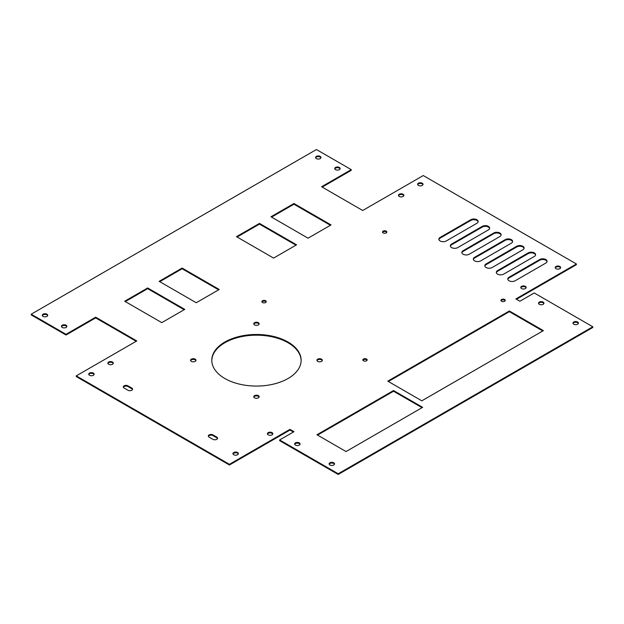 <?xml version="1.0" encoding="UTF-8"?>
<svg xmlns="http://www.w3.org/2000/svg" width="624" height="624" viewBox="0 0 624 624"><rect width="100%" height="100%" fill="white"/><g stroke="black" fill="none" stroke-linecap="round" stroke-linejoin="round"><path stroke-width="0.94" d="M521.555 288.569A2.707 1.56 0 0 0 524.511 288.912A2.707 1.56 0 0 0 526.18 287.469A2.707 1.56 0 0 0 525.385 286.361A2.707 1.56 0 0 0 522.436 286.026A2.707 1.56 0 0 0 520.767 287.469A2.707 1.56 0 0 0 521.555 288.569M526.11 287.82A2.707 1.56 -0 0 0 525.385 287.063A2.707 1.56 -0 0 0 522.725 286.666A2.707 1.56 -0 0 0 520.829 287.82M418.408 185.414A2.707 1.56 0 0 0 421.356 185.757A2.707 1.56 0 0 0 423.025 184.306A2.707 1.56 0 0 0 422.237 183.206A2.707 1.56 0 0 0 419.281 182.863A2.707 1.56 0 0 0 417.612 184.306A2.707 1.56 0 0 0 418.408 185.414M422.963 184.657A2.707 1.56 -0 0 0 422.237 183.908A2.707 1.56 -0 0 0 419.57 183.511A2.707 1.56 -0 0 0 417.682 184.657M399.259 196.466A2.707 1.56 0 0 0 402.207 196.81A2.707 1.56 0 0 0 403.884 195.367A2.707 1.56 0 0 0 403.088 194.259A2.707 1.56 0 0 0 400.14 193.916A2.707 1.56 0 0 0 398.471 195.367A2.707 1.56 0 0 0 399.259 196.466M403.814 195.718A2.707 1.56 -0 0 0 403.088 194.961A2.707 1.56 -0 0 0 400.429 194.563A2.707 1.56 -0 0 0 398.533 195.718M556.015 268.679A2.707 1.56 0 0 0 558.971 269.014A2.707 1.56 0 0 0 560.641 267.571A2.707 1.56 0 0 0 559.845 266.464A2.707 1.56 0 0 0 556.897 266.128A2.707 1.56 0 0 0 555.227 267.571A2.707 1.56 0 0 0 556.015 268.679M560.57 267.922A2.707 1.56 -0 0 0 559.845 267.166A2.707 1.56 -0 0 0 557.185 266.768A2.707 1.56 -0 0 0 555.298 267.922M507.827 279.341A4.329 2.504 180 0 1 509.059 277.922L539.69 260.231A4.329 2.504 180 0 1 544.128 259.631A4.329 2.504 180 0 1 547.045 261.651M509.059 280.753A4.329 2.504 180 0 1 507.788 278.99A4.329 2.504 180 0 1 509.059 277.22L539.69 259.529A4.329 2.504 180 0 1 544.409 258.991A4.329 2.504 180 0 1 547.084 261.3A4.329 2.504 180 0 1 545.813 263.071L515.182 280.753A4.329 2.504 180 0 1 509.059 280.753M496.345 272.704A4.329 2.504 180 0 1 497.57 271.292L528.2 253.601A4.329 2.504 180 0 1 532.639 253.001A4.329 2.504 180 0 1 535.556 255.021M497.57 274.123A4.329 2.504 180 0 1 496.298 272.353A4.329 2.504 180 0 1 497.57 270.59L528.2 252.899A4.329 2.504 180 0 1 532.927 252.361A4.329 2.504 180 0 1 535.595 254.67A4.329 2.504 180 0 1 534.331 256.441L503.693 274.123A4.329 2.504 180 0 1 497.57 274.123M484.856 266.074A4.329 2.504 180 0 1 486.08 264.654L516.711 246.971A4.329 2.504 180 0 1 521.149 246.363A4.329 2.504 180 0 1 524.066 248.391M486.08 267.493A4.329 2.504 180 0 1 484.809 265.723A4.329 2.504 180 0 1 486.08 263.952L516.711 246.269A4.329 2.504 180 0 1 521.438 245.723A4.329 2.504 180 0 1 524.113 248.04A4.329 2.504 180 0 1 522.842 249.803L492.211 267.493A4.329 2.504 180 0 1 486.08 267.493M473.366 259.444A4.329 2.504 180 0 1 474.591 258.024L505.229 240.341A4.329 2.504 180 0 1 509.66 239.733A4.329 2.504 180 0 1 512.577 241.753M474.591 260.855A4.329 2.504 180 0 1 473.327 259.093A4.329 2.504 180 0 1 474.591 257.322L505.229 239.639A4.329 2.504 180 0 1 509.948 239.093A4.329 2.504 180 0 1 512.624 241.402A4.329 2.504 180 0 1 511.352 243.173L480.722 260.855A4.329 2.504 180 0 1 474.591 260.855M461.877 252.806A4.329 2.504 180 0 1 463.109 251.394L493.74 233.704A4.329 2.504 180 0 1 498.178 233.103A4.329 2.504 180 0 1 501.095 235.123M463.109 254.225A4.329 2.504 180 0 1 461.838 252.455A4.329 2.504 180 0 1 463.109 250.692L493.74 233.002A4.329 2.504 180 0 1 498.459 232.463A4.329 2.504 180 0 1 501.134 234.772A4.329 2.504 180 0 1 499.863 236.543L469.232 254.225A4.329 2.504 180 0 1 463.109 254.225M450.395 246.176A4.329 2.504 180 0 1 451.62 244.756L482.251 227.074A4.329 2.504 180 0 1 486.689 226.473A4.329 2.504 180 0 1 489.606 228.493M451.62 247.595A4.329 2.504 180 0 1 450.349 245.825A4.329 2.504 180 0 1 451.62 244.054L482.251 226.372A4.329 2.504 180 0 1 486.97 225.826A4.329 2.504 180 0 1 489.645 228.142A4.329 2.504 180 0 1 488.381 229.905L457.743 247.595A4.329 2.504 180 0 1 451.62 247.595M438.906 239.546A4.329 2.504 180 0 1 440.131 238.126L470.761 220.444A4.329 2.504 180 0 1 475.199 219.835A4.329 2.504 180 0 1 478.117 221.855M440.131 240.965A4.329 2.504 180 0 1 438.859 239.195A4.329 2.504 180 0 1 440.131 237.424L470.761 219.742A4.329 2.504 180 0 1 475.488 219.196A4.329 2.504 180 0 1 478.163 221.504A4.329 2.504 180 0 1 476.892 223.275L446.261 240.965A4.329 2.504 180 0 1 440.131 240.965M272.75 434.093A2.707 1.56 -0 0 0 272.033 433.337A2.707 1.56 -0 0 0 269.365 432.939A2.707 1.56 -0 0 0 267.478 434.093M268.203 434.85A2.707 1.56 -0 0 0 271.151 435.185A2.707 1.56 -0 0 0 272.821 433.742A2.707 1.56 -0 0 0 272.033 432.635A2.707 1.56 -0 0 0 269.077 432.299A2.707 1.56 -0 0 0 267.407 433.742A2.707 1.56 -0 0 0 268.203 434.85M94.076 374.54A2.707 1.56 -0 0 0 93.35 373.784A2.707 1.56 -0 0 0 90.691 373.386A2.707 1.56 -0 0 0 88.803 374.54M89.521 375.289A2.707 1.56 -0 0 0 92.477 375.632A2.707 1.56 -0 0 0 94.146 374.189A2.707 1.56 -0 0 0 93.35 373.082A2.707 1.56 -0 0 0 90.402 372.746A2.707 1.56 -0 0 0 88.733 374.189A2.707 1.56 -0 0 0 89.521 375.289M113.225 363.488A2.707 1.56 -0 0 0 112.499 362.731A2.707 1.56 -0 0 0 109.84 362.333A2.707 1.56 -0 0 0 107.944 363.488M108.67 364.237A2.707 1.56 -0 0 0 111.618 364.58A2.707 1.56 -0 0 0 113.295 363.137A2.707 1.56 -0 0 0 112.499 362.029A2.707 1.56 -0 0 0 109.551 361.686A2.707 1.56 -0 0 0 107.874 363.137A2.707 1.56 -0 0 0 108.67 364.237M238.29 453.991A2.707 1.56 -0 0 0 237.565 453.235A2.707 1.56 -0 0 0 234.905 452.837A2.707 1.56 -0 0 0 233.017 453.991M233.735 454.74A2.707 1.56 -0 0 0 236.691 455.083A2.707 1.56 -0 0 0 238.36 453.64A2.707 1.56 -0 0 0 237.565 452.533A2.707 1.56 -0 0 0 234.616 452.189A2.707 1.56 -0 0 0 232.947 453.64A2.707 1.56 -0 0 0 233.735 454.74M539.315 302.094A2.707 1.56 0 0 0 538.52 303.194A2.707 1.56 0 0 0 540.197 304.637A2.707 1.56 0 0 0 543.145 304.301A2.707 1.56 0 0 0 543.941 303.194A2.707 1.56 0 0 0 542.264 301.751A2.707 1.56 0 0 0 539.315 302.094M543.871 303.545A2.707 1.56 0 0 0 541.975 302.398A2.707 1.56 0 0 0 539.315 302.796A2.707 1.56 0 0 0 538.59 303.545M573.776 321.984A2.707 1.56 0 0 0 572.988 323.092A2.707 1.56 0 0 0 574.657 324.535A2.707 1.56 0 0 0 577.606 324.199A2.707 1.56 0 0 0 578.401 323.092A2.707 1.56 0 0 0 576.732 321.649A2.707 1.56 0 0 0 573.776 321.984M578.331 323.443A2.707 1.56 0 0 0 576.443 322.288A2.707 1.56 0 0 0 573.776 322.686A2.707 1.56 0 0 0 573.058 323.443M299.996 444.343A2.707 1.56 -0 0 0 298.108 443.196A2.707 1.56 -0 0 0 295.441 443.594A2.707 1.56 -0 0 0 294.723 444.343M299.27 445.099A2.707 1.56 -0 0 0 300.066 443.992A2.707 1.56 -0 0 0 298.397 442.549A2.707 1.56 -0 0 0 295.441 442.892A2.707 1.56 -0 0 0 294.653 443.992A2.707 1.56 -0 0 0 296.322 445.435A2.707 1.56 -0 0 0 299.27 445.099M334.456 464.24A2.707 1.56 -0 0 0 332.569 463.094A2.707 1.56 -0 0 0 329.909 463.484A2.707 1.56 -0 0 0 329.183 464.24M333.739 464.997A2.707 1.56 -0 0 0 334.526 463.889A2.707 1.56 -0 0 0 332.857 462.446A2.707 1.56 -0 0 0 329.909 462.782A2.707 1.56 -0 0 0 329.113 463.889A2.707 1.56 -0 0 0 330.782 465.332A2.707 1.56 -0 0 0 333.739 464.997M504.629 301.275A2.168 1.248 -0 0 0 505.261 300.386A2.168 1.248 -0 0 0 503.927 299.231A2.168 1.248 -0 0 0 501.563 299.504A2.168 1.248 -0 0 0 500.932 300.386A2.168 1.248 -0 0 0 502.265 301.54A2.168 1.248 -0 0 0 504.629 301.275M505.175 300.737A2.168 1.248 -0 0 0 501.563 300.206A2.168 1.248 -0 0 0 501.017 300.737M321.547 361.374A2.707 1.56 -0 0 0 322.343 360.274A2.707 1.56 -0 0 0 320.674 358.831A2.707 1.56 -0 0 0 317.717 359.167A2.707 1.56 -0 0 0 316.93 360.274A2.707 1.56 -0 0 0 318.599 361.717A2.707 1.56 -0 0 0 321.547 361.374M322.273 360.625A2.707 1.56 -0 0 0 320.385 359.471A2.707 1.56 -0 0 0 317.717 359.869A2.707 1.56 -0 0 0 317 360.625M258.367 324.901A2.707 1.56 -0 0 0 259.163 323.794A2.707 1.56 -0 0 0 257.494 322.351A2.707 1.56 -0 0 0 254.537 322.686A2.707 1.56 -0 0 0 253.75 323.794A2.707 1.56 -0 0 0 255.419 325.237A2.707 1.56 -0 0 0 258.367 324.901M259.093 324.145A2.707 1.56 -0 0 0 257.197 322.998A2.707 1.56 -0 0 0 254.537 323.388A2.707 1.56 -0 0 0 253.812 324.145M288.046 378.511A44.678 25.795 -0 0 0 301.127 360.274A44.678 25.795 -0 0 0 273.554 336.445A44.678 25.795 -0 0 0 224.866 342.03A44.678 25.795 -0 0 0 211.778 360.274A44.678 25.795 -0 0 0 239.359 384.103A44.678 25.795 -0 0 0 288.046 378.511M301.127 360.625A44.678 25.795 -0 0 0 273.273 337.077A44.678 25.795 -0 0 0 224.866 342.732A44.678 25.795 -0 0 0 211.786 360.625M195.187 361.374A2.707 1.56 -0 0 0 195.983 360.274A2.707 1.56 -0 0 0 194.306 358.831A2.707 1.56 -0 0 0 191.357 359.167A2.707 1.56 -0 0 0 190.562 360.274A2.707 1.56 -0 0 0 192.239 361.717A2.707 1.56 -0 0 0 195.187 361.374M195.913 360.625A2.707 1.56 -0 0 0 194.017 359.471A2.707 1.56 -0 0 0 191.357 359.869A2.707 1.56 -0 0 0 190.632 360.625M366.522 360.797A2.168 1.248 -0 0 0 367.154 359.908A2.168 1.248 -0 0 0 365.82 358.753A2.168 1.248 -0 0 0 363.457 359.026A2.168 1.248 -0 0 0 362.825 359.908A2.168 1.248 -0 0 0 364.159 361.062A2.168 1.248 -0 0 0 366.522 360.797M367.068 360.259A2.168 1.248 -0 0 0 363.457 359.728A2.168 1.248 -0 0 0 362.911 360.259M265.598 302.531A2.168 1.248 -0 0 0 266.23 301.642A2.168 1.248 -0 0 0 264.896 300.487A2.168 1.248 -0 0 0 262.532 300.76A2.168 1.248 -0 0 0 261.901 301.642A2.168 1.248 -0 0 0 263.234 302.796A2.168 1.248 -0 0 0 265.598 302.531M266.144 301.993A2.168 1.248 -0 0 0 262.532 301.462A2.168 1.248 -0 0 0 261.986 301.993M386.201 232.9A2.168 1.248 -0 0 0 386.833 232.011A2.168 1.248 -0 0 0 385.499 230.857A2.168 1.248 -0 0 0 383.136 231.13A2.168 1.248 -0 0 0 382.504 232.011A2.168 1.248 -0 0 0 383.838 233.165A2.168 1.248 -0 0 0 386.201 232.9M386.747 232.362A2.168 1.248 -0 0 0 383.136 231.832A2.168 1.248 -0 0 0 382.59 232.362M258.367 397.855A2.707 1.56 -0 0 0 259.163 396.747A2.707 1.56 -0 0 0 257.494 395.304A2.707 1.56 -0 0 0 254.537 395.647A2.707 1.56 -0 0 0 253.75 396.747A2.707 1.56 -0 0 0 255.419 398.19A2.707 1.56 -0 0 0 258.367 397.855M259.093 397.098A2.707 1.56 -0 0 0 257.197 395.951A2.707 1.56 -0 0 0 254.537 396.349A2.707 1.56 -0 0 0 253.812 397.098M47.642 315.635A2.707 1.56 -0 0 0 45.755 314.48A2.707 1.56 -0 0 0 43.095 314.878A2.707 1.56 -0 0 0 42.37 315.635M43.095 314.176A2.707 1.56 -0 0 0 42.299 315.284A2.707 1.56 -0 0 0 43.969 316.727A2.707 1.56 -0 0 0 46.925 316.391A2.707 1.56 -0 0 0 47.713 315.284A2.707 1.56 -0 0 0 46.043 313.841A2.707 1.56 -0 0 0 43.095 314.176M66.791 326.687A2.707 1.56 -0 0 0 64.896 325.541A2.707 1.56 -0 0 0 62.236 325.931A2.707 1.56 -0 0 0 61.511 326.687M62.236 325.229A2.707 1.56 -0 0 0 61.448 326.336A2.707 1.56 -0 0 0 63.118 327.779A2.707 1.56 -0 0 0 66.066 327.444A2.707 1.56 -0 0 0 66.862 326.336A2.707 1.56 -0 0 0 65.192 324.893A2.707 1.56 -0 0 0 62.236 325.229M320.213 158.605A2.707 1.56 0 0 0 321.001 157.505A2.707 1.56 0 0 0 319.332 156.055A2.707 1.56 0 0 0 316.384 156.398A2.707 1.56 0 0 0 315.588 157.505A2.707 1.56 0 0 0 317.257 158.948A2.707 1.56 0 0 0 320.213 158.605M320.931 157.856A2.707 1.56 0 0 0 319.043 156.702A2.707 1.56 0 0 0 316.384 157.1A2.707 1.56 0 0 0 315.658 157.856M339.355 169.658A2.707 1.56 0 0 0 340.15 168.558A2.707 1.56 0 0 0 338.481 167.115A2.707 1.56 0 0 0 335.525 167.45A2.707 1.56 0 0 0 334.737 168.558A2.707 1.56 0 0 0 336.406 170.001A2.707 1.56 0 0 0 339.355 169.658M340.08 168.909A2.707 1.56 0 0 0 338.192 167.755A2.707 1.56 0 0 0 335.525 168.152A2.707 1.56 0 0 0 334.807 168.909M321.594 186.755L362.716 210.491L423.251 175.547L576.412 263.975L515.876 298.927L519.901 301.244L534.238 292.968L592.8 326.781L338.208 473.764L279.646 439.959L293.982 431.683L289.957 429.359L229.421 464.311L76.261 375.874L136.789 340.93L95.675 317.187L95.675 317.889L66.019 335.01L31.2 314.909L31.2 314.207L316.43 149.534L351.25 169.634L321.594 186.755M136.188 341.281L95.675 317.889M330.431 225.28L293.943 204.212L271.573 217.121M295.971 245.17L259.483 224.11L237.112 237.019M218.618 289.832L182.13 268.765L159.76 281.681M184.158 309.73L147.67 288.662L125.299 301.571M351.25 169.634L351.25 170.336L322.202 187.106M576.412 263.975L576.412 264.677L516.485 299.278M592.8 326.781L592.8 327.483L338.208 474.466L279.646 440.661L279.646 439.959M289.957 429.359L289.957 430.061L293.374 432.034M289.957 430.061L229.421 465.013L76.261 376.576L76.261 375.874M542.786 330.97L509.356 311.672L388.385 381.514M422.035 407.683L393.541 391.232L317.561 435.1M208.408 436.363A2.707 1.56 180 0 1 210.296 435.209A2.707 1.56 180 0 1 212.956 435.607L216.785 437.814A2.707 1.56 180 0 1 217.511 438.571M123.396 387.286A2.707 1.56 180 0 1 125.291 386.131A2.707 1.56 180 0 1 127.951 386.529L131.781 388.736A2.707 1.56 180 0 1 132.506 389.493M270.964 216.77L308.061 238.189L331.04 224.929L293.943 203.51L270.964 216.77M296.579 244.819L259.483 223.408L236.504 236.668L273.601 258.086L296.579 244.819M159.159 281.33L196.248 302.741L219.227 289.481L182.13 268.063L159.159 281.33M124.691 301.22L161.788 322.639L184.766 309.379L147.67 287.96L124.691 301.22M95.675 317.187L66.019 334.308L31.2 314.207M509.356 310.97L543.395 330.619L421.824 400.811L387.777 381.163L509.356 310.97L509.356 311.672M393.541 390.53L422.643 407.332L346.055 451.55L316.953 434.749L393.541 390.53L393.541 391.232M212.956 434.905L216.785 437.112A2.707 1.56 180 0 1 217.581 438.22A2.707 1.56 180 0 1 215.912 439.663A2.707 1.56 180 0 1 212.956 439.327L209.134 437.112A2.707 1.56 180 0 1 208.338 436.012A2.707 1.56 180 0 1 210.007 434.569A2.707 1.56 180 0 1 212.956 434.905L212.956 435.607M127.951 385.827L131.781 388.034A2.707 1.56 180 0 1 132.577 389.142A2.707 1.56 180 0 1 130.9 390.585A2.707 1.56 180 0 1 127.951 390.25L124.121 388.034A2.707 1.56 180 0 1 123.326 386.935A2.707 1.56 180 0 1 125.003 385.484A2.707 1.56 180 0 1 127.951 385.827L127.951 386.529M66.019 335.01L66.019 334.308M338.208 474.466L338.208 473.764M229.421 465.013L229.421 464.311M147.67 288.662L147.67 287.96M182.13 268.765L182.13 268.063M259.483 224.11L259.483 223.408M293.943 204.212L293.943 203.51M509.059 277.22L509.059 277.922M497.57 270.59L497.57 271.292M486.08 263.952L486.08 264.654M474.591 257.322L474.591 258.024M463.109 250.692L463.109 251.394M451.62 244.054L451.62 244.756M440.131 237.424L440.131 238.126M131.781 388.034L131.781 388.736M216.785 437.112L216.785 437.814M470.761 219.742L470.761 220.444M482.251 226.372L482.251 227.074M493.74 233.002L493.74 233.704M505.229 239.639L505.229 240.341M516.711 246.269L516.711 246.971M528.2 252.899L528.2 253.601M539.69 259.529L539.69 260.231"/></g></svg>
